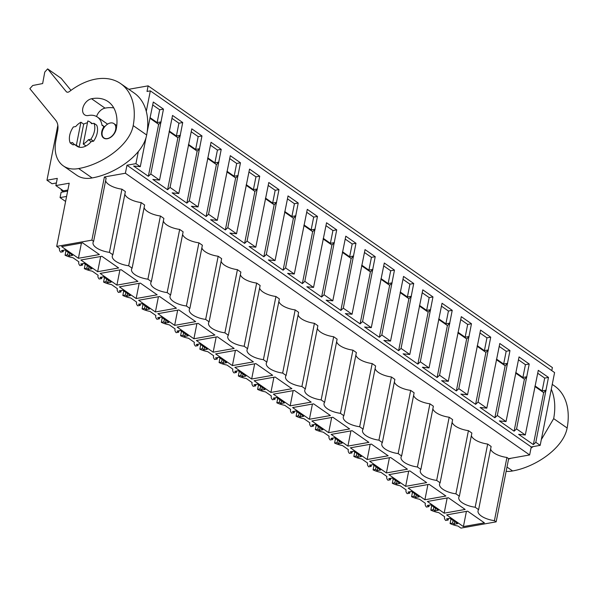 <?xml version="1.0" encoding="UTF-8"?>
<svg xmlns="http://www.w3.org/2000/svg" width="597" height="597" viewBox="0 0 597 597"><rect width="100%" height="100%" fill="white"/><g stroke="black" fill="none" stroke-linecap="round" stroke-linejoin="round"><path stroke-width="0.9" d="M57.834 125.333L46.969 180.212L57.29 178.384L55.864 185.577L69.207 183.212L56.7 246.389L91.886 240.143L104.4 176.958L106.124 178.16L93.617 241.345A15.664 6.47 11.2 0 0 93.028 242.583A15.664 6.47 11.2 0 0 109.415 252.352L112.863 254.762L125.377 191.577L121.922 189.174L109.415 252.352M138.317 151.563L135.929 163.645L126.974 165.235L125.392 173.234L104.4 176.958M128.803 89.289L148.131 85.856L147.026 91.453L150.34 90.863L146.28 111.37M56.7 246.389L59.648 248.449A14.432 5.963 11.2 0 0 59.476 248.994A14.432 5.963 11.2 0 0 60.685 252.173L63.17 251.733L61.521 250.583L64.961 249.971L72.662 255.337L69.222 255.949L67.573 254.8L68.095 252.158M65.983 250.688L65.08 255.24A14.432 5.963 11.2 0 0 72.991 257.747L78.901 261.867A14.432 5.963 11.2 0 0 78.729 262.411A14.432 5.963 11.2 0 0 79.931 265.59L82.423 265.15L80.774 264.001L84.214 263.389L91.916 268.754L88.475 269.366L86.826 268.217L87.349 265.568M490.615 449.071A15.664 6.47 -168.8 0 0 506.928 457.466L494.413 520.651L496.144 521.853L460.951 528.106L457.996 526.047A14.432 5.963 11.2 0 1 450.086 523.539L452.578 523.099L454.227 524.248L457.668 523.636L449.966 518.271L446.526 518.883L448.175 520.032L445.683 520.472A14.432 5.963 11.2 0 1 444.481 517.293A14.432 5.963 11.2 0 1 444.653 516.748L438.743 512.629A14.432 5.963 11.2 0 1 430.833 510.122L433.325 509.681L434.974 510.831L438.414 510.219L430.721 504.853L427.273 505.465L428.922 506.614L426.437 507.062A14.432 5.963 11.2 0 1 425.228 503.883A14.432 5.963 11.2 0 1 425.407 503.331L419.497 499.211A14.432 5.963 11.2 0 1 411.587 496.711L414.072 496.271L415.728 497.42L419.169 496.808L411.467 491.443L408.027 492.055L409.676 493.204L407.184 493.644A14.432 5.963 11.2 0 1 405.982 490.465A14.432 5.963 11.2 0 1 406.154 489.921L400.244 485.801A14.432 5.963 11.2 0 1 392.333 483.294L394.826 482.854L396.475 484.003L399.915 483.391L392.214 478.025L388.774 478.637L390.423 479.787L387.938 480.227A14.432 5.963 11.2 0 1 386.729 477.048A14.432 5.963 11.2 0 1 386.901 476.503L380.998 472.384A14.432 5.963 11.2 0 1 373.088 469.884L375.573 469.436L377.222 470.585L380.67 469.973L372.968 464.608L369.528 465.22L371.177 466.369L368.685 466.817A14.432 5.963 11.2 0 1 367.476 463.638A14.432 5.963 11.2 0 1 367.655 463.085L361.745 458.974A14.432 5.963 11.2 0 1 353.834 456.466L356.327 456.026L357.976 457.175L361.416 456.563L353.715 451.198L350.275 451.81L351.924 452.959L349.432 453.399A14.432 5.963 11.2 0 1 348.23 450.22A14.432 5.963 11.2 0 1 348.402 449.675L342.491 445.556A14.432 5.963 11.2 0 1 334.581 443.049L337.074 442.608L338.723 443.758L342.163 443.146L334.469 437.78L331.022 438.392L332.678 439.541L330.186 439.982A14.432 5.963 11.2 0 1 328.977 436.803A14.432 5.963 11.2 0 1 329.156 436.258L323.246 432.138A14.432 5.963 11.2 0 1 315.335 429.639L317.828 429.191L319.477 430.34L322.917 429.736L315.216 424.363L311.776 424.974L313.425 426.124L310.933 426.571A14.432 5.963 11.2 0 1 309.731 423.392A14.432 5.963 11.2 0 1 309.903 422.84L303.992 418.728A14.432 5.963 11.2 0 1 296.082 416.221L298.575 415.781L300.224 416.93L303.664 416.318L295.963 410.952L292.523 411.564L294.172 412.714L291.687 413.154A14.432 5.963 11.2 0 1 290.478 409.975A14.432 5.963 11.2 0 1 290.657 409.43L284.747 405.311A14.432 5.963 11.2 0 1 276.836 402.803L279.321 402.363L280.971 403.512L284.418 402.9L276.717 397.535L273.277 398.147L274.926 399.296L272.433 399.736A14.432 5.963 11.2 0 1 271.225 396.557A14.432 5.963 11.2 0 1 271.404 396.012L265.493 391.893A14.432 5.963 11.2 0 1 257.583 389.393L260.076 388.946L261.725 390.102L265.165 389.49L257.464 384.125L254.023 384.737L255.673 385.886L253.188 386.326A14.432 5.963 11.2 0 1 251.979 383.147A14.432 5.963 11.2 0 1 252.15 382.602L246.24 378.483A14.432 5.963 11.2 0 1 238.337 375.976L240.822 375.535L242.472 376.685L245.919 376.073L238.218 370.707L234.77 371.319L236.427 372.468L233.934 372.909A14.432 5.963 11.2 0 1 232.726 369.73A14.432 5.963 11.2 0 1 232.905 369.185L226.994 365.065A14.432 5.963 11.2 0 1 219.084 362.558L221.577 362.118L223.226 363.267L226.666 362.655L218.965 357.29L215.524 357.901L217.174 359.051L214.681 359.498A14.432 5.963 11.2 0 1 213.48 356.319A14.432 5.963 11.2 0 1 213.651 355.767L207.741 351.648A14.432 5.963 11.2 0 1 199.831 349.148L202.323 348.708L203.973 349.857L207.413 349.245L199.719 343.879L196.271 344.491L197.92 345.641L195.435 346.081A14.432 5.963 11.2 0 1 194.226 342.902A14.432 5.963 11.2 0 1 194.406 342.357L188.495 338.238A14.432 5.963 11.2 0 1 180.585 335.73L183.07 335.29L184.727 336.439L188.167 335.827L180.466 330.462L177.025 331.074L178.675 332.223L176.182 332.663A14.432 5.963 11.2 0 1 174.973 329.484A14.432 5.963 11.2 0 1 175.152 328.94L169.242 324.82A14.432 5.963 11.2 0 1 161.332 322.32L163.824 321.873L165.473 323.022L168.914 322.41L161.212 317.044L157.772 317.656L159.421 318.805L156.936 319.253A14.432 5.963 11.2 0 1 155.727 316.074A14.432 5.963 11.2 0 1 155.899 315.522L149.996 311.41A14.432 5.963 11.2 0 1 142.086 308.903L144.571 308.462L146.22 309.612L149.668 309L141.967 303.634L138.526 304.246L140.176 305.395L137.683 305.836A14.432 5.963 11.2 0 1 136.474 302.657A14.432 5.963 11.2 0 1 136.653 302.112L130.743 297.993A14.432 5.963 11.2 0 1 122.833 295.485L125.325 295.045L126.974 296.194L130.415 295.582L122.713 290.217L119.273 290.829L120.922 291.978L118.43 292.418A14.432 5.963 11.2 0 1 117.228 289.239A14.432 5.963 11.2 0 1 117.4 288.694L111.49 284.575A14.432 5.963 11.2 0 1 103.58 282.075L106.072 281.627L107.721 282.777L111.161 282.172L103.468 276.799L100.02 277.411L101.669 278.56L99.184 279.008A14.432 5.963 11.2 0 1 97.975 275.829A14.432 5.963 11.2 0 1 98.154 275.277L92.244 271.165A14.432 5.963 11.2 0 1 84.334 268.657L86.826 268.217M494.413 520.651A15.664 6.47 11.2 0 1 478.033 510.883A15.664 6.47 11.2 0 1 478.615 509.644L491.13 446.459L487.674 444.056A15.664 6.47 -168.8 0 1 471.361 435.653M452.108 422.236A15.664 6.47 -168.8 0 0 468.429 430.638L455.914 493.823L459.369 496.226A15.664 6.47 11.2 0 0 458.78 497.465A15.664 6.47 11.2 0 0 475.167 507.234L478.615 509.644M455.914 493.823A15.664 6.47 11.2 0 1 439.534 484.048A15.664 6.47 11.2 0 1 440.116 482.809L452.63 419.631L449.175 417.228L436.668 480.406L440.116 482.809M436.668 480.406A15.664 6.47 11.2 0 1 420.281 470.637A15.664 6.47 11.2 0 1 420.87 469.399L433.377 406.214L429.922 403.811L417.415 466.988L420.87 469.399M417.415 466.988A15.664 6.47 11.2 0 1 401.035 457.22A15.664 6.47 11.2 0 1 401.617 455.981L414.124 392.804L410.676 390.393L398.162 453.578L401.617 455.981M398.162 453.578A15.664 6.47 11.2 0 1 381.781 443.81A15.664 6.47 11.2 0 1 382.364 442.571L394.878 379.386L391.423 376.983L378.916 440.161L382.364 442.571M378.916 440.161A15.664 6.47 11.2 0 1 362.528 430.392A15.664 6.47 11.2 0 1 363.118 429.153L375.625 365.968L372.177 363.566L359.663 426.743L363.118 429.153M359.663 426.743A15.664 6.47 11.2 0 1 343.282 416.975A15.664 6.47 11.2 0 1 343.865 415.736L356.379 352.558L352.924 350.148L340.417 413.333L343.865 415.736M340.417 413.333A15.664 6.47 11.2 0 1 324.029 403.565A15.664 6.47 11.2 0 1 324.619 402.326L337.126 339.141L333.671 336.738L321.164 399.915L324.619 402.326M321.164 399.915A15.664 6.47 11.2 0 1 304.783 390.147A15.664 6.47 11.2 0 1 305.365 388.908L317.873 325.723L314.425 323.32L301.91 386.505L305.365 388.908M301.91 386.505A15.664 6.47 11.2 0 1 285.53 376.729A15.664 6.47 11.2 0 1 286.112 375.491L298.627 312.313L295.172 309.903L282.665 373.088L286.112 375.491M282.665 373.088A15.664 6.47 11.2 0 1 266.277 363.319A15.664 6.47 11.2 0 1 266.866 362.08L279.374 298.896L275.926 296.493L263.411 359.67L266.866 362.08M263.411 359.67A15.664 6.47 11.2 0 1 247.031 349.902A15.664 6.47 11.2 0 1 247.613 348.663L260.128 285.485L256.673 283.075L244.166 346.26L247.613 348.663M244.166 346.26A15.664 6.47 11.2 0 1 227.778 336.484A15.664 6.47 11.2 0 1 228.367 335.245L240.875 272.068L237.419 269.665L224.912 332.842L228.367 335.245M224.912 332.842A15.664 6.47 11.2 0 1 208.532 323.074A15.664 6.47 11.2 0 1 209.114 321.835L221.629 258.65L218.174 256.247L205.659 319.425L209.114 321.835M205.659 319.425A15.664 6.47 11.2 0 1 189.279 309.656A15.664 6.47 11.2 0 1 189.868 308.418L202.376 245.24L198.92 242.83L186.413 306.015L189.868 308.418M186.413 306.015A15.664 6.47 11.2 0 1 170.026 296.246A15.664 6.47 11.2 0 1 170.615 295.008L183.122 231.823L179.675 229.42L167.16 292.597L170.615 295.008M167.16 292.597A15.664 6.47 11.2 0 1 150.78 282.829A15.664 6.47 11.2 0 1 151.362 281.59L163.876 218.405L160.421 216.002L147.914 279.18L151.362 281.59M147.914 279.18A15.664 6.47 11.2 0 1 131.527 269.411A15.664 6.47 11.2 0 1 132.116 268.172L144.623 204.995L141.176 202.584L128.661 265.769L132.116 268.172M128.661 265.769A15.664 6.47 11.2 0 1 112.281 256.001A15.664 6.47 11.2 0 1 112.863 254.762M91.886 240.143L93.617 241.345M65.08 255.24L67.573 254.8M463.406 526.584L484.406 522.853L467.63 511.166L446.638 514.898L463.406 526.584L466.421 511.383M367.162 459.511L388.154 455.78L371.379 444.093L350.387 447.817L367.162 459.511L370.17 444.31M347.909 446.093L368.901 442.37L352.133 430.676L331.134 434.407L347.909 446.093L350.917 430.892M155.407 311.947L176.406 308.216L159.63 296.53L138.631 300.254L155.407 311.947L158.421 296.746M97.654 271.702L118.654 267.971L101.878 256.285L80.879 260.008L97.654 271.702L100.669 256.501M116.908 285.12L137.9 281.388L121.131 269.695L100.132 273.426L116.908 285.12L119.915 269.911M386.408 472.928L407.408 469.197L390.632 457.503L369.633 461.235L386.408 472.928L389.423 457.72M174.66 325.365L157.884 313.671L178.876 309.94L195.652 321.634L174.66 325.365L177.667 310.156M193.906 338.775L214.905 335.044L198.129 323.358L177.13 327.089L193.906 338.775L196.92 323.574M213.159 352.193L234.151 348.461L217.375 336.775L196.383 340.499L213.159 352.193L216.166 336.984M424.907 499.756L408.132 488.062L429.131 484.339L445.907 496.025L424.907 499.756L427.922 484.548M290.157 405.848L273.381 394.162L294.381 390.431L311.156 402.124L290.157 405.848L293.172 390.647M136.161 298.53L157.153 294.806L140.377 283.112L119.385 286.844L136.161 298.53L139.168 283.329M270.911 392.438L291.903 388.707L275.127 377.02L254.135 380.744L270.911 392.438L273.919 377.229M309.41 419.266L292.634 407.572L313.626 403.848L330.402 415.534L309.41 419.266L312.418 404.065M405.661 486.339L388.886 474.652L409.878 470.921L426.654 482.607L405.661 486.339L408.669 471.137M444.161 513.166L427.385 501.48L448.384 497.749L465.153 509.442L444.161 513.166L447.168 497.965M78.408 258.285L99.4 254.561L82.625 242.867L61.633 246.598L78.408 258.285L81.416 243.083M251.658 379.02L234.882 367.334L255.882 363.603L272.657 375.289L251.658 379.02L254.665 363.819M232.405 365.603L253.404 361.879L236.628 350.185L215.636 353.917L232.405 365.603L235.419 350.402M328.656 432.683L349.655 428.952L332.88 417.258L311.88 420.989L328.656 432.683L331.671 417.475M105.609 180.772A15.664 6.47 -168.8 0 0 121.922 189.174M124.855 194.189A15.664 6.47 -168.8 0 0 141.176 202.584M144.108 207.599A15.664 6.47 -168.8 0 0 160.421 216.002M163.362 221.017A15.664 6.47 -168.8 0 0 179.675 229.42M182.607 234.427A15.664 6.47 -168.8 0 0 198.92 242.83M201.861 247.845A15.664 6.47 -168.8 0 0 218.174 256.247M221.106 261.262A15.664 6.47 -168.8 0 0 237.419 269.665M240.36 274.672A15.664 6.47 -168.8 0 0 256.673 283.075M259.613 288.09A15.664 6.47 -168.8 0 0 275.926 296.493M278.859 301.507A15.664 6.47 -168.8 0 0 295.172 309.903M298.112 314.917A15.664 6.47 -168.8 0 0 314.425 323.32M317.358 328.335A15.664 6.47 -168.8 0 0 333.671 336.738M336.611 341.753A15.664 6.47 -168.8 0 0 352.924 350.148M355.857 355.163A15.664 6.47 -168.8 0 0 372.177 363.566M375.11 368.58A15.664 6.47 -168.8 0 0 391.423 376.983M394.363 381.99A15.664 6.47 -168.8 0 0 410.676 390.393M413.609 395.408A15.664 6.47 -168.8 0 0 429.922 403.811M432.862 408.826A15.664 6.47 -168.8 0 0 449.175 417.228M468.429 430.638L471.876 433.049L459.369 496.226M506.928 457.466L508.651 458.675L529.651 454.944L125.392 173.234M126.974 165.235L531.233 446.944L529.651 454.944M135.929 163.645L140.288 166.682L133.616 166.026L148.355 176.302L150.817 174.018L159.541 180.1L152.862 179.443L167.6 189.712L170.063 187.436L174.428 190.473L178.787 193.518L172.115 192.861L186.854 203.129L189.316 200.846L198.04 206.928L191.368 206.271L206.107 216.547L208.562 214.263L212.928 217.301L217.293 220.345L210.614 219.689L225.353 229.957L227.815 227.681L232.181 230.718L236.539 233.763L229.867 233.099L244.606 243.375L247.068 241.091L255.792 247.173L249.113 246.516L263.852 256.785L266.314 254.509L270.68 257.546L275.038 260.59L268.366 259.934L283.105 270.202L285.567 267.926L294.291 274.001L287.62 273.344L302.358 283.62L304.813 281.336L313.544 287.418L306.865 286.761L321.604 297.03L324.067 294.754L328.432 297.791L332.79 300.836L326.119 300.179L340.857 310.447L343.312 308.171L352.043 314.246L345.365 313.589L360.103 323.865L362.566 321.582L371.289 327.663L364.618 327.007L379.356 337.275L381.819 334.999L390.542 341.081L383.871 340.424L398.609 350.693L401.065 348.409L409.788 354.491L403.117 353.834L417.855 364.11L420.318 361.827L429.042 367.909L422.37 367.252L437.108 377.52L439.564 375.244L443.929 378.282L448.295 381.326L441.616 380.662L456.354 390.938L458.817 388.654L467.541 394.736L460.869 394.08L475.608 404.348L478.07 402.072L482.428 405.109L486.794 408.154L480.115 407.497L494.853 417.766L497.316 415.49L506.04 421.564L499.368 420.907L514.107 431.183L516.569 428.9L525.293 434.982L538.293 370.327L548.471 377.416L544.68 378.088L537.718 373.229M525.293 434.982L518.621 434.325L533.36 444.593L535.815 442.317L540.181 445.355L531.233 446.944M140.288 166.682L146.041 137.623M147.16 132.004L153.295 102.027L163.466 109.117L159.683 109.788L152.713 104.938M150.817 174.018L163.466 109.117M159.541 180.1L172.54 115.445L182.719 122.534L178.928 123.206L171.966 118.348M170.063 187.436L182.719 122.534M178.787 193.518L191.794 128.855L201.965 135.944L198.182 136.616L191.219 131.765M189.316 200.846L201.965 135.944M198.04 206.928L211.04 142.273L221.218 149.362L217.427 150.034L210.465 145.183M208.562 214.263L221.218 149.362M217.293 220.345L230.293 155.683L240.464 162.78L236.681 163.451L229.718 158.593M227.815 227.681L240.464 162.78M236.539 233.763L249.539 169.1L259.717 176.19L255.934 176.861L248.964 172.011M247.068 241.091L259.717 176.19M255.792 247.173L268.792 182.518L278.971 189.607L275.18 190.279L268.217 185.428M266.314 254.509L278.971 189.607M275.038 260.59L288.045 195.928L298.216 203.025L294.433 203.696L287.463 198.838M285.567 267.926L298.216 203.025M294.291 274.001L307.291 209.346L317.47 216.435L313.679 217.107L306.716 212.256M304.813 281.336L317.47 216.435M313.544 287.418L326.544 222.763L336.715 229.852L332.932 230.524L325.969 225.666M324.067 294.754L336.715 229.852M332.79 300.836L345.79 236.173L355.969 243.263L352.185 243.942L345.215 239.084M343.312 308.171L355.969 243.263M352.043 314.246L365.043 249.591L375.214 256.68L371.431 257.352L364.468 252.501M362.566 321.582L375.214 256.68M371.289 327.663L384.296 263.008L394.468 270.098L390.684 270.769L383.714 265.911M381.819 334.999L394.468 270.098M390.542 341.081L403.542 276.418L413.721 283.508L409.93 284.179L402.968 279.329M401.065 348.409L413.721 283.508M409.788 354.491L422.795 289.836L432.967 296.925L429.183 297.597L422.221 292.746M420.318 361.827L432.967 296.925M429.042 367.909L442.041 303.246L452.22 310.343L448.429 311.015L441.467 306.157M439.564 375.244L452.22 310.343M448.295 381.326L461.294 316.664L471.466 323.753L467.682 324.425L460.72 319.574M458.817 388.654L471.466 323.753M467.541 394.736L480.548 330.081L490.719 337.171L486.936 337.842L479.966 332.992M478.07 402.072L490.719 337.171M486.794 408.154L499.793 343.491L509.972 350.588L506.181 351.26L499.219 346.402M497.316 415.49L509.972 350.588M506.04 421.564L519.047 356.909L529.218 363.998L525.435 364.67L518.465 359.819M516.569 428.9L529.218 363.998M535.815 442.317L548.471 377.416M150.34 90.863L554.591 372.58L540.181 445.355M551.785 370.618L552.389 367.565L148.131 85.856M62.095 189.921L61.14 190.092L63.282 191.585M61.14 190.092L61.573 189.562M46.969 180.212L52.043 183.757L56.379 182.98M65.595 201.458L60.058 197.6L61.11 192.279L67.64 191.115M63.222 191.906L63.431 190.846L67.849 190.062M55.864 185.577L63.431 190.846M79.117 147.175L83.677 124.131A13.649 9.052 -55.1 0 1 87.259 122.84A13.649 9.052 124.9 0 1 87.453 122.81A13.649 9.052 -55.1 0 0 87.259 122.84A13.649 9.052 -55.1 0 0 83.677 124.131L80.931 122.213A13.649 9.052 -55.1 0 0 75.752 126.534L73.371 126.952A16.112 10.679 124.9 0 0 70.207 142.952L72.58 142.526A13.649 9.052 -55.1 0 0 74.282 144.325A13.649 9.052 -55.1 0 0 76.364 145.258L79.117 147.175A13.649 9.052 -55.1 0 0 82.423 147.235A13.649 9.052 -55.1 0 0 85.998 145.952L83.252 144.034A13.649 9.052 -55.1 0 0 88.431 139.713L91.184 141.631A13.649 9.052 124.9 0 1 82.423 147.235A13.649 9.052 -55.1 0 1 77.035 146.243L74.282 144.325M91.184 141.631L93.557 141.205A16.112 10.679 124.9 0 0 96.729 125.213L93.975 123.295L91.602 123.721A13.649 9.052 -55.1 0 0 89.893 121.922A13.649 9.052 -55.1 0 0 87.811 120.99L83.252 144.034M110.475 122.96A8.731 5.783 -55.1 0 0 102.953 129.653A8.731 5.783 -55.1 0 0 103.945 137.922A8.731 5.783 -55.1 0 0 107.393 138.556A8.731 5.783 -55.1 0 0 114.915 131.862A8.731 5.783 -55.1 0 0 113.923 123.601A8.731 5.783 -55.1 0 0 110.475 122.96M69.222 255.949L69.745 253.307M63.17 251.733L63.469 250.24M161.108 122.034L158.645 124.318L149.884 118.213M148.355 176.302L158.645 124.318M160.929 121.915L157.145 122.586L150.004 117.609M157.145 122.586L159.683 109.788M60.058 197.6L66.588 196.443M93.975 123.295A16.112 10.679 124.9 0 1 90.811 139.288L88.431 139.713M93.557 141.205L90.811 139.288M80.931 122.213L76.364 145.258M74.632 144.571L72.953 144.87L70.207 142.952M496.144 521.853L508.651 458.675M450.989 518.98L450.086 523.539M475.167 507.234L487.674 444.056M452.578 523.099L453.101 520.45M454.227 524.248L454.75 521.599M448.175 520.032L448.474 518.539M546.113 390.334L543.651 392.61L534.89 386.505M545.934 390.214L542.151 390.886L535.009 385.908M542.151 390.886L544.68 378.088M533.36 444.593L543.651 392.61M85.237 264.098L84.334 268.657M180.361 135.452L177.899 137.728L169.138 131.624M180.182 135.325L176.399 136.004L169.257 131.027M176.399 136.004L178.928 123.206M167.6 189.712L177.899 137.728M88.475 269.366L88.998 266.717M82.423 265.15L82.722 263.65M104.482 277.515L103.58 282.075M199.607 148.862L197.144 151.145L188.391 145.041M199.435 148.743L195.644 149.414L188.51 144.437M195.644 149.414L198.182 136.616M186.854 203.129L197.144 151.145M106.072 281.627L106.594 278.986M107.721 282.777L108.244 280.135M101.669 278.56L101.968 277.068M123.736 290.926L122.833 295.485M218.86 162.28L216.398 164.556L207.637 158.451M218.681 162.16L214.898 162.832L207.756 157.854M214.898 162.832L217.427 150.034M206.107 216.547L216.398 164.556M125.325 295.045L125.848 292.403M126.974 296.194L127.497 293.552M120.922 291.978L121.221 290.485M142.989 304.343L142.086 308.903M238.106 175.697L235.651 177.973L226.89 171.869M237.934 175.57L234.143 176.242L227.009 171.272M234.143 176.242L236.681 163.451M225.353 229.957L235.651 177.973M144.571 308.462L145.093 305.813M146.22 309.612L146.75 306.962M140.176 305.395L140.467 303.895M162.235 317.761L161.332 322.32M257.359 189.107L254.897 191.391L246.136 185.286M257.18 188.988L253.397 189.659L246.255 184.682M253.397 189.659L255.934 176.861M244.606 243.375L254.897 191.391M163.824 321.873L164.347 319.231M165.473 323.022L165.996 320.38M159.421 318.805L159.72 317.313M181.488 331.171L180.585 335.73M276.605 202.525L274.15 204.801L265.389 198.697M276.433 202.405L272.65 203.077L265.508 198.1M272.65 203.077L275.18 190.279M263.852 256.785L274.15 204.801M183.07 335.29L183.6 332.641M184.727 336.439L185.249 333.798M178.675 332.223L178.973 330.731M200.734 344.588L199.831 349.148M295.858 215.942L293.396 218.218L284.642 212.114M295.687 215.815L291.896 216.487L284.754 211.517M291.896 216.487L294.433 203.696M283.105 270.202L293.396 218.218M202.323 348.708L202.846 346.059M203.973 349.857L204.495 347.208M197.92 345.641L198.219 344.141M219.987 358.006L219.084 362.558M315.112 229.352L312.649 231.636L303.888 225.532M314.932 229.233L311.149 229.905L304.007 224.927M311.149 229.905L313.679 217.107M302.358 283.62L312.649 231.636M221.577 362.118L222.099 359.476M223.226 363.267L223.748 360.625M217.174 359.051L217.472 357.558M239.24 371.416L238.337 375.976M334.357 242.77L331.902 245.046L323.141 238.942M334.186 242.651L330.395 243.322L323.261 238.345M330.395 243.322L332.932 230.524M321.604 297.03L331.902 245.046M240.822 375.535L241.345 372.886M242.472 376.685L242.994 374.035M236.427 372.468L236.718 370.976M258.486 384.834L257.583 389.393M353.611 256.18L351.148 258.464L342.387 252.359M353.431 256.061L349.648 256.732L342.506 251.762M349.648 256.732L352.185 243.942M340.857 310.447L351.148 258.464M260.076 388.946L260.598 386.304M261.725 390.102L262.247 387.453M255.673 385.886L255.971 384.386M277.739 398.251L276.836 402.803M372.856 269.598L370.401 271.881L361.64 265.777M372.685 269.478L368.901 270.15L361.76 265.172M368.901 270.15L371.431 257.352M360.103 323.865L370.401 271.881M279.321 402.363L279.851 399.721M280.971 403.512L281.5 400.871M274.926 399.296L275.217 397.803M296.985 411.661L296.082 416.221M392.11 283.015L389.647 285.291L380.886 279.187M391.938 282.888L388.147 283.568L381.005 278.59M388.147 283.568L390.684 270.769M379.356 337.275L389.647 285.291M298.575 415.781L299.097 413.131M300.224 416.93L300.746 414.281M294.172 412.714L294.47 411.214M316.238 425.079L315.335 429.639M411.363 296.425L408.9 298.709L400.139 292.605M411.184 296.306L407.4 296.978L400.259 292M407.4 296.978L409.93 284.179M398.609 350.693L408.9 298.709M317.828 429.191L318.35 426.549M319.477 430.34L319.999 427.698M313.425 426.124L313.723 424.631M335.484 438.489L334.581 443.049M430.609 309.843L428.146 312.119L419.392 306.015M430.437 309.724L426.646 310.395L419.512 305.418M426.646 310.395L429.183 297.597M417.855 364.11L428.146 312.119M337.074 442.608L337.596 439.967M338.723 443.758L339.245 441.116M332.678 439.541L332.969 438.049M354.737 451.907L353.834 456.466M449.862 323.261L447.399 325.537L438.638 319.432M449.683 323.134L445.899 323.805L438.758 318.835M445.899 323.805L448.429 311.015M437.108 377.52L447.399 325.537M356.327 456.026L356.849 453.377M357.976 457.175L358.498 454.526M351.924 452.959L352.223 451.459M373.991 465.324L373.088 469.884M469.108 336.671L466.653 338.954L457.892 332.85M468.936 336.551L465.153 337.223L458.011 332.245M465.153 337.223L467.682 324.425M456.354 390.938L466.653 338.954M375.573 469.436L376.095 466.794M377.222 470.585L377.752 467.944M371.177 466.369L371.468 464.876M393.236 478.734L392.333 483.294M488.361 350.088L485.898 352.364L477.137 346.26M488.182 349.969L484.398 350.64L477.257 345.663M484.398 350.64L486.936 337.842M475.608 404.348L485.898 352.364M394.826 482.854L395.348 480.212M396.475 484.003L396.998 481.361M390.423 479.787L390.722 478.294M412.49 492.152L411.587 496.711M507.607 363.506L505.152 365.782L496.391 359.678M507.435 363.379L503.652 364.051L496.51 359.081M503.652 364.051L506.181 351.26M494.853 417.766L505.152 365.782M414.072 496.271L414.602 493.622M415.728 497.42L416.251 494.771M409.676 493.204L409.975 491.704M431.735 505.569L430.833 510.122M526.86 376.916L524.397 379.199L515.644 373.095M526.688 376.797L522.897 377.468L515.763 372.491M522.897 377.468L525.435 364.67M514.107 431.183L524.397 379.199M433.325 509.681L433.847 507.04M434.974 510.831L435.497 508.189M428.922 506.614L429.221 505.122M120.669 83.625L134.146 93.013A62.67 41.536 124.9 0 1 146.668 134.989L133.198 125.601A62.67 41.536 -55.1 0 0 120.669 83.625A62.67 41.536 -55.1 0 0 69.506 91.475A3.582 2.373 -55.1 0 1 66.58 91.923A3.582 2.373 -55.1 0 1 66.26 91.625L47.633 68.894L44.768 72.08L42.648 83.558L32.716 85.498L29.85 88.677L55.708 120.236A17.903 11.865 -55.1 0 1 57.67 130.728L55.827 140.698A37.604 24.917 -55.1 0 0 63.342 165.891A37.604 24.917 -55.1 0 0 78.647 168.541C101.677 164.615 129.534 145.653 133.198 125.601M63.342 165.891L76.819 175.279A37.604 24.917 124.9 0 0 92.117 177.936C115.154 174.003 143.004 155.056 146.668 134.989M47.633 68.894L61.11 78.289L70.998 90.356M96.572 116.542A9.403 6.231 124.9 0 1 105.027 108.132A40.73 26.999 124.9 0 1 113.766 107.9M101.93 124.922A21.932 14.537 -55.1 0 0 97.378 117.042A21.932 14.537 -55.1 0 0 88.453 115.497A9.403 6.231 -55.1 0 1 84.632 114.833A9.403 6.231 -55.1 0 1 83.535 105.997A9.403 6.231 -55.1 0 1 91.55 98.744A40.73 26.999 -55.1 0 1 108.132 101.617A40.73 26.999 -55.1 0 1 116.273 128.907A9.403 6.231 -55.1 0 1 111.035 137.071A9.403 6.231 -55.1 0 1 103.647 138.034A9.403 6.231 -55.1 0 1 103.244 127.81A1.791 1.187 -55.1 0 0 103.169 125.863A1.791 1.187 -55.1 0 0 102.736 125.713A1.791 1.187 -55.1 0 1 102.303 125.564A1.791 1.187 -55.1 0 1 101.93 124.922L104.654 126.825M552.255 384.386L554.62 386.035A62.67 41.536 124.9 0 1 567.15 428.012L553.673 418.624A62.67 41.536 -55.1 0 0 551.292 389.251M506.137 471.361A37.604 24.917 124.9 0 0 512.599 470.951C535.636 467.026 563.486 448.071 567.15 428.012M508.562 459.115L511.174 458.227M531.002 448.116L533.114 446.616M541.322 439.601L553.673 418.624M92.117 177.936L78.647 168.541M66.976 92.125L66.26 91.625M103.736 128.154L103.244 127.81M105.027 108.132L91.55 98.744M512.599 470.951L506.995 467.048M92.296 123.594L89.893 121.922M104.997 138.653L103.945 137.922M116.758 125.571L113.923 123.601M59.596 248.412L59.476 248.994M444.593 516.703L444.481 517.293M78.841 261.822L78.729 262.411M98.095 275.239L97.975 275.829M117.34 288.657L117.228 289.239M136.594 302.067L136.474 302.657M155.839 315.485L155.727 316.074M175.093 328.895L174.973 329.484M194.346 342.312L194.226 342.902M213.592 355.73L213.48 356.319M232.845 369.14L232.726 369.73M252.091 382.558L251.979 383.147M271.344 395.975L271.225 396.557M290.597 409.385L290.478 409.975M309.843 422.803L309.731 423.392M329.096 436.22L328.977 436.803M348.342 449.631L348.23 450.22M367.595 463.048L367.476 463.638M386.849 476.458L386.729 477.048M406.094 489.876L405.982 490.465M425.348 503.293L425.228 503.883M107.572 124.146L97.378 117.042M104.617 126.87L103.169 125.863"/></g></svg>
